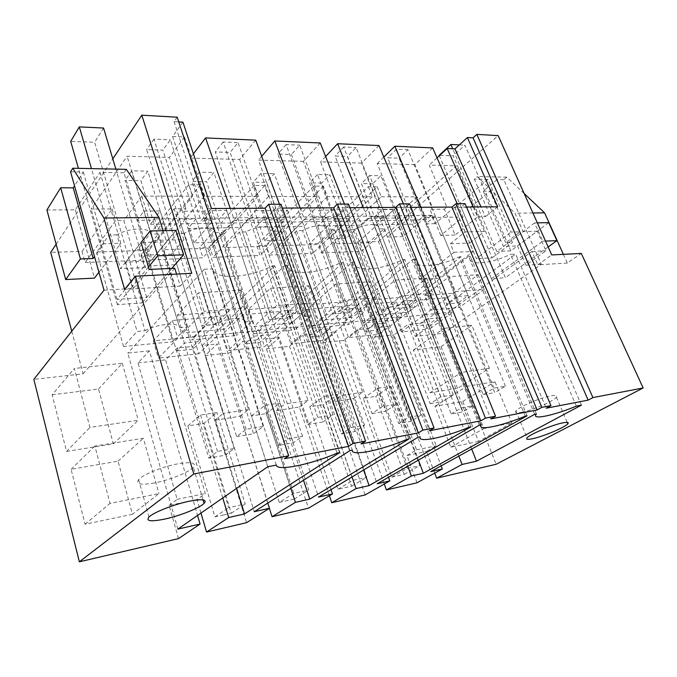 <?xml version="1.0" encoding="UTF-8"?>
<svg xmlns="http://www.w3.org/2000/svg" width="677" height="677" viewBox="0 0 677 677"><rect width="100%" height="100%" fill="white"/><g stroke="black" fill="none" stroke-linecap="round" stroke-linejoin="round"><path stroke-width="0.51" stroke-dasharray="3.38 2.54" d="M524.167 193.529L506.887 177.171L503.823 179.71L541.338 264.292L443.909 333.169L415.213 336.401L378.426 241.52L358.048 242.197L361.518 251.319L321.372 252.944L317.928 243.525L309.313 243.813L312.749 253.3L269.387 255.051L265.993 245.252L256.676 245.565L260.061 255.432L213.086 257.336L209.76 247.122L199.647 247.452L202.956 257.742L151.902 259.816L148.669 249.144L137.659 249.508L140.875 260.256L85.167 262.515L82.061 251.353L50.707 252.394M438.738 278.247L473.215 251.463L469.669 243.043L484.41 231.407L465.057 231.932L450.4 243.762L453.945 252.326L419.698 279.499L438.738 278.247L410.025 207.213L396.51 207.297L358.048 242.197M410.025 207.213L456.357 165.865L429.243 165.07L446.82 207.137L444.4 209.201L429.997 209.311L432.408 207.221L394.776 207.441L392.406 209.599L376.7 209.718L379.052 207.534L337.916 207.78L335.614 210.031L318.41 210.166L320.695 207.881L275.539 208.152L273.33 210.513L254.417 210.657L256.591 208.262L206.815 208.558L204.725 211.038L183.822 211.199L185.87 208.685L174.082 208.753L157.859 229.156L154.686 218.883L150.463 224.307L141.823 196.11L192.513 196.254L140.875 260.256M437.054 157.868L429.243 165.07M378.426 241.52L498.179 135.612M466.495 207.01L461.088 207.044L546.221 408.214M200.976 513.064L197.007 499.541L205.343 493.533L165.62 359.868L177.391 347.995L192.886 346.412L236.628 488.354M178.533 538.604L169.098 505.397L197.007 499.541M71.745 331.197L83.127 373.814L33.85 379.365M443.909 333.169L496.123 464.27M434.71 473.113L426.544 451.398L436.216 445.804L394.006 334.87L407.926 324.444L422.279 322.98L515.62 254.103L510.5 254.349L576.355 406.124M417.024 482.786L406.953 455.511L426.544 451.398M384.291 484.038L353.665 398.541L332.475 401.85L365.089 494.938M329.386 495.759L299.352 407.012L276.292 410.617L308.492 508.182M269.378 508.325L240.191 416.253L215.007 420.18L246.572 522.678M478.546 441.412L450.806 447.252L435.006 406.242L462.738 401.436L478.546 441.412L511.804 422.939L483.827 428.541L466.944 386.228L494.938 381.726L511.804 422.939M223.156 515.045L231.28 513.217L203.989 423.387L187.825 425.926L214.939 516.889L223.156 515.045M391.771 477.158L404.279 474.34L375.752 396.392L390.307 386.389L419.791 465.573L407.19 468.34L391.771 477.158L363.278 398.355L375.752 396.392M344.821 487.702L351.6 486.179L323.301 404.634L309.761 406.759L337.967 489.243L344.821 487.702M132.447 514.275L85.074 524.243L71.093 469.296L118.06 461.155L132.447 514.275L158.96 493.584L110.029 503.375L94.865 446.041L143.372 438.247L158.96 493.584M279.262 502.436L294.156 499.093L266.264 413.596L251.497 415.915L279.262 502.436L293.725 493.347L308.763 490.03L279.872 403.052L266.264 413.596M66.549 451.415L113.372 443.867L138.311 420.248L89.939 427.415L74.352 368.466L52.146 394.784L66.549 451.415L89.939 427.415M52.146 394.784L98.52 389.038L113.372 443.867M457.567 388.353L441.074 346.641L413.368 350.068L429.844 392.829L457.567 388.353L489.429 368.254L461.426 372.401L443.85 328.345L471.844 325.307L489.429 368.254M406.953 455.511L416.55 449.875L374.423 337.011L388.217 326.458L441.125 465.861M534.644 414.324L468.569 256.388L376.683 327.634L388.217 326.458M376.683 327.634L430.707 471.598M468.569 256.388L470.337 256.304C466.284 266.01 489.116 264.538 510.5 254.349M536.404 413.977L470.337 256.304M581.441 405.125L515.62 254.103M471.7 449.012L422.279 322.98M458.845 456.095L407.926 324.444M563.382 254.349L567.326 263.057L581.298 253.435M465.082 203.684L461.088 207.044M521.645 412.31C532.376 410.406 553.93 401.072 556.401 397.171C557.543 395.461 555.766 395.004 551.07 395.808C540.432 397.56 518.243 407.19 515.95 410.99C514.774 412.775 516.678 413.215 521.645 412.31M567.326 263.057L537.809 264.809L551.73 254.941M415.213 336.401L531.91 251.472L537.809 264.809M503.434 246.496L523.126 231.61L514.985 213.196L477.344 176.562L474.306 179.168L503.434 246.496L517.482 245.92L537.225 231.204L523.126 231.61M396.51 207.297L400.293 216.758L361.518 251.319M419.698 279.499L394.801 216.835L400.293 216.758M484.41 231.407L456.357 165.865M465.057 231.932L454.606 207.094L446.82 207.137M473.181 206.967L477.573 216.826L455.164 235.029L444.4 209.201M477.573 216.826L485.401 216.716L481.008 206.925M497.671 206.823L485.401 216.716M230.265 208.406L234.454 220.355L285.152 219.619L264.825 240.707L283.798 240.14L273.33 210.513M234.454 220.355L214.947 242.197L204.725 211.038M211.486 208.516L201.044 220.846L213.086 220.668L193.952 242.823L214.947 242.197M281.006 204.242L277.367 208.127L361.112 443.934M282.377 208.093L277.367 208.127M348.528 204.039L344.728 207.729L429.497 430.733M349.924 207.695L344.728 207.729M409.593 203.853L405.675 207.365L490.859 418.894M411.007 207.34L405.675 207.365M420.747 207.28L425.131 217.588L463.06 217.038L440.761 235.461L455.164 235.029M425.131 217.588L403.128 236.578L392.406 209.599M363.312 207.619L367.662 218.426L409.255 217.816L387.396 237.052L403.128 236.578M367.662 218.426L346.243 238.279L335.614 210.031M300.123 207.991L304.413 219.34L350.212 218.679L329.005 238.795L346.243 238.279M304.413 219.34L283.798 240.14M317.928 243.525L377.267 186.776L368.356 186.683L309.313 243.813M377.267 186.776L381.219 196.77L321.372 252.944M381.219 196.77L417.057 196.863L394.801 216.835M354.68 229.385L349.163 229.511L333.727 243.948L368.516 242.764L398.076 319.747L363.117 323.157L379.653 310.015L385.196 309.524L354.68 229.385C366.291 223.105 381.007 222.894 378.985 228.818L384.248 228.699L368.516 242.764M374.474 217.114L382.928 209.328L394.276 209.244L385.772 216.962L374.474 217.114L416.888 325.95L426.171 319.087L437.562 317.953L428.236 324.765L416.888 325.95M541.338 264.292L525.927 265.206L546 250.803L537.225 231.204M531.91 251.472L546 250.803M416.55 449.875L436.216 445.804M404.279 474.34L419.791 465.573M363.278 398.355L377.749 388.285L390.307 386.389M413.368 350.068L443.85 328.345M441.074 346.641L471.844 325.307M429.844 392.829L461.426 372.401M450.806 447.252L483.827 428.541M435.006 406.242L466.944 386.228M462.738 401.436L494.938 381.726M374.423 337.011L394.006 334.87M424.741 295.502L453.336 293.234L459.167 307.553L430.564 310.193L424.741 295.502L449.308 276.605L455.443 291.635L430.564 310.193M453.336 293.234L478.14 274.727L449.308 276.605M424.242 314.932L447.353 297.694L418.818 300.055L395.952 317.64L424.242 314.932L429.726 328.878L453.116 311.945L424.572 314.661L401.436 331.925L429.726 328.878M503.823 179.71L497.087 179.583L520.131 231.839L511.033 232.101L487.982 179.422L474.306 179.168M525.927 265.206L517.482 245.92M506.887 177.171L477.344 176.562M497.087 179.583L483.31 191.109L490.021 191.168L512.438 242.51L505.727 242.764L520.131 231.839M487.982 179.422L454.817 207.45L470.523 207.348L490.021 191.168M532.901 212.984L514.985 213.196M454.606 207.094L434.998 223.681L431.571 215.354L426.417 219.788L417.057 196.863M453.945 252.326L473.215 251.463M450.4 243.762L469.669 243.043M434.998 223.681L425.85 223.859L435.209 215.853L423.726 216.005L414.4 224.087L374.093 224.882L383.25 216.538L370.725 216.699L361.628 225.128L317.657 226L326.534 217.283L312.842 217.469L304.041 226.262L255.898 227.218L264.394 218.104L249.348 218.307L240.953 227.514L188.003 228.555L196 219.01L227.252 315.533L218.536 324.071L188.003 228.555M157.859 229.156L171.526 228.885L179.388 219.23L196 219.01M440.761 235.461L429.997 209.311M457.203 203.709L463.06 217.038M432.671 147.899L414.84 164.646L432.408 207.221M368.356 186.683L372.299 196.745L327.321 196.618L323.411 186.2L313.705 186.09L317.606 196.592L268.532 196.457L264.682 185.566L254.078 185.456L257.912 196.432L204.166 196.288L200.4 184.88L188.773 184.753L192.513 196.254M426.417 219.788L150.463 224.307M333.727 243.948L363.117 323.157M349.163 229.511L379.653 310.015M384.248 228.699L414.874 306.909L398.076 319.747M385.196 309.524C397.306 303.465 412.073 302.272 409.593 307.375L378.985 228.818M409.593 307.375L414.874 306.909M382.928 209.328L426.171 319.087M394.276 209.244L437.562 317.953M385.772 216.962L428.236 324.765M377.749 388.285L407.19 468.34M478.14 274.727L484.275 289.375L455.443 291.635M484.275 289.375L459.167 307.553M418.818 300.055L424.572 314.661M395.952 317.64L401.436 331.925M447.353 297.694L453.116 311.945M454.817 207.45L476.371 258.648L511.033 232.101M470.523 207.348L492.069 257.852L476.371 258.648M492.069 257.852L512.438 242.51M483.31 191.109L505.727 242.764M431.571 215.354L154.686 218.883M425.85 223.859L458.092 302.957L446.625 303.965L414.4 224.087M374.093 224.882L406.2 307.527L393.684 308.636L361.628 225.128M317.657 226L349.476 312.529L335.758 313.739L304.041 226.262M255.898 227.218L287.2 318.021L272.103 319.349L240.953 227.514M171.526 228.885L201.839 325.544L218.536 324.071M414.84 164.646L377.275 163.546L394.776 207.441M435.209 215.853L468.112 295.637L458.092 302.957M423.726 216.005L456.603 296.594L468.112 295.637M456.603 296.594L446.625 303.965M383.825 157.081L377.275 163.546M177.205 117.206L174.057 121.648L178.745 121.902M174.057 121.648L284.425 458.727M279.457 204.251L285.152 219.619M193.402 153.848L190.195 158.054L206.815 208.558M193.952 242.823L183.822 211.199M182.917 122.131L172.567 136.492L184.449 137.008L213.086 220.668M184.449 137.008L169.402 157.445L185.87 208.685M172.567 136.492L201.044 220.846M82.061 251.353L112.137 208.948L91.133 209.066L127.09 156.201L169.402 157.445M56.14 244.211L112.805 158.858M169.098 505.397L177.205 499.355L138.006 362.897L149.422 350.847L197.557 515.434M177.856 529.092L127.75 353.064L149.422 350.847M267.77 466.766L204.378 269.243L127.75 353.064M204.378 269.243L212.688 268.837C215.032 280.329 248.501 278.171 272.323 265.934L337.078 453.15M276.275 465.099L212.688 268.837M339.532 452.668L274.735 265.816L192.886 346.412M272.323 265.934L274.735 265.816M222.767 497.959L177.391 347.995M154.508 482.938C140.757 485.299 135.468 484.173 138.633 479.578C142.949 474.492 163.301 466.351 178.322 463.745C191.54 461.672 196.542 462.823 193.351 467.198C189.027 472.284 169.58 480.137 154.508 482.938M255.72 140.139L239.65 159.501L190.195 158.054M239.65 159.501L256.591 208.262M183.873 239.641L171.645 254.112L174.954 264.758L146.697 297.474L116.994 299.429L144.277 266.129L141.019 255.254L152.841 240.496L183.873 239.641L174.082 208.753M152.841 240.496L127.09 156.201M116.994 299.429L91.133 209.066M146.697 297.474L123.832 220.507L115.572 220.626L85.167 262.515M112.137 208.948L115.572 220.626M176.562 274.1L180.277 286.083L191.769 273.322M83.127 373.814L174.742 268.244M126.328 169.343L123.959 172.77L150.666 261.077L166.534 241.791L141.061 242.51L120.523 268.634L91.454 168.624M163.089 230.688L166.534 241.791M180.277 286.083L124.61 289.392M123.959 172.77L100.035 172.339L120.861 243.288L103.945 243.779L94.526 256.617M46.908 209.988L75.342 209.811L100.035 172.339M70.56 171.797L83.33 172.034L74.529 185.853M150.666 261.077L125.651 262.117L141.061 242.51M104.013 290.188L133.377 288.453L125.651 262.117M83.33 172.034L103.945 243.779M133.377 288.453L149.168 269.438M177.205 499.355L205.343 493.533M141.823 196.11L123.832 220.507M116.918 234.851L109.132 235.029L96.735 251.979L145.233 250.338L172.796 341.716L123.561 346.522L137.101 331.425L145.005 330.723L116.918 234.851C129.341 227.421 150.125 227.125 151.047 234.064L158.41 233.895L145.233 250.338M137.067 220.33L144.057 211.089L160.153 210.97L153.036 220.118L137.067 220.33L176.519 350.982L184.389 343.078L200.798 341.453L192.801 349.29L176.519 350.982M188.773 184.753L137.659 249.508M200.4 184.88L148.669 249.144M187.825 425.926L200.544 415.018L216.902 412.555L203.989 423.387M200.544 415.018L228.674 507.674L245.209 504.035L216.902 412.555M214.939 516.889L228.674 507.674M231.28 513.217L245.209 504.035M71.093 469.296L94.865 446.041M118.06 461.155L143.372 438.247M85.074 524.243L110.029 503.375M98.52 389.038L122.258 363.261L74.352 368.466M122.258 363.261L138.311 420.248M138.006 362.897L165.62 359.868M177.391 315.16L218.789 311.869L224.358 329.2L182.858 333.025L177.391 315.16L198.243 292.938L204.048 311.302L182.858 333.025M218.789 311.869L240.487 290.188L198.243 292.938M193.656 336.985L213.593 317.064L172.398 320.475L153.281 340.844L193.656 336.985L198.852 353.749L219.077 334.277L177.789 338.212L158.376 358.108L198.852 353.749M179.388 219.23L210.42 316.921L227.252 315.533M210.42 316.921L201.839 325.544M171.645 254.112L141.019 255.254M174.954 264.758L144.277 266.129M75.342 209.811L94.484 278.103M98.935 272.23L120.861 243.288M96.735 251.979L123.561 346.522M109.132 235.029L137.101 331.425M158.41 233.895L187.114 327.008L172.796 341.716M145.005 330.723C158.037 323.606 179.134 321.905 179.65 327.668L151.047 234.064M179.65 327.668L187.114 327.008M144.057 211.089L184.389 343.078M160.153 210.97L200.798 341.453M153.036 220.118L192.801 349.29M240.487 290.188L246.386 307.993L204.048 311.302M246.386 307.993L224.358 329.2M172.398 320.475L177.789 338.212M153.281 340.844L158.376 358.108M213.593 317.064L219.077 334.277M387.396 237.052L376.7 209.718M403.416 203.87L409.255 217.816M379.002 145.547L361.586 163.081L379.052 207.534M388.505 477.268L336.071 331.781L322.667 342.68L343.891 340.353L357.464 329.597L369.354 328.387L418.437 460.106M332.475 401.85L341.36 395.444L322.667 342.68M479.316 425.198L413.224 259.079L323.538 333.067L336.071 331.781M323.538 333.067L377.157 483.776M413.224 259.079L415.162 258.986L481.254 424.817M415.162 258.986C412.259 269.082 437.207 267.483 459.184 256.845L525.284 416.16M527.07 415.813L460.978 256.761L369.354 328.387M459.184 256.845L460.978 256.761M407.774 466.225L357.464 329.597M353.665 398.541L362.66 392.203L343.891 340.353M361.586 163.081L320.585 161.879L337.916 207.78M325.62 156.505L320.585 161.879M323.411 186.2L265.993 245.252M313.705 186.09L256.676 245.565M327.321 196.618L269.387 255.051M372.299 196.745L312.749 253.3M302.56 230.578L296.577 230.713L281.649 245.709L319.265 244.431L348.579 324.579L310.701 328.269L326.746 314.687L332.771 314.153L302.56 230.578C314.39 224.053 330.342 223.816 328.878 229.977L334.573 229.841L319.265 244.431M322.523 217.816L330.74 209.709L343.053 209.616L334.776 217.647L322.523 217.816L364.607 331.392L373.67 324.291L386.076 323.064L376.954 330.105L364.607 331.392M362.66 392.203L341.36 395.444M337.967 489.243L352.988 480.289L366.722 477.26L337.451 394.361L323.301 404.634M351.6 486.179L366.722 477.26M309.761 406.759L323.792 396.426L337.451 394.361M402.358 297.279L426.722 278.078L395.216 280.126L371.182 299.759L402.358 297.279L408.172 312.258L376.979 315.135L401.326 295.866L432.848 293.403L408.172 312.258M373.856 319.756L396.485 301.908L365.402 304.481L343.112 322.692L373.856 319.756L379.315 334.303L402.231 316.794L371.123 319.764L348.553 337.62L379.315 334.303M383.25 216.538L416.033 299.945L406.2 307.527M370.725 216.699L403.467 300.977L416.033 299.945M403.467 300.977L393.684 308.636M281.649 245.709L310.701 328.269M296.577 230.713L326.746 314.687M334.573 229.841L364.979 311.31L348.579 324.579M332.771 314.153C345.118 307.857 361.171 306.563 359.259 311.818L328.878 229.977M359.259 311.818L364.979 311.31M330.74 209.709L373.67 324.291M343.053 209.616L386.076 323.064M334.776 217.647L376.954 330.105M323.792 396.426L352.988 480.289M371.182 299.759L376.979 315.135M395.216 280.126L401.326 295.866M426.722 278.078L432.848 293.403M365.402 304.481L371.123 319.764M343.112 322.692L348.553 337.62M396.485 301.908L402.231 316.794M329.005 238.795L318.41 210.166M344.432 204.056L350.212 218.679M320.263 142.965L303.431 161.38L320.695 207.881M330.985 489.632L279.339 337.578L266.433 348.833L289.511 346.311L302.636 335.2L315.575 333.879L363.608 469.999M276.292 410.617L284.856 404.042L266.433 348.833M418.073 437.232L352.311 262.041L265.672 338.974L279.339 337.578M265.672 338.974L318.579 497.096M352.311 262.041L354.443 261.94L420.222 436.809M354.443 261.94C352.945 272.467 380.33 270.707 402.917 259.587L468.975 427.229M470.947 426.84L404.88 259.486L315.575 333.879M402.917 259.587L404.88 259.486M351.998 476.989L302.636 335.2M299.352 407.012L308.06 400.513L289.511 346.311M303.431 161.38L258.496 160.06L275.539 208.152M261.703 156.302L258.496 160.06M264.682 185.566L209.76 247.122M254.078 185.456L199.647 247.452M268.532 196.457L213.086 257.336M317.606 196.592L260.061 255.432M245.979 231.881L239.472 232.033L225.196 247.63L265.993 246.242L294.91 329.809L253.731 333.829L269.141 319.772L275.708 319.189L245.979 231.881C258.013 225.077 275.378 224.823 274.574 231.221L280.752 231.085L265.993 246.242M266.061 218.586L273.973 210.132L287.387 210.031L279.398 218.4L266.061 218.586L307.586 337.332L316.362 329.987L329.919 328.641L321.067 335.927L307.586 337.332M308.06 400.513L284.856 404.042M294.156 499.093L308.763 490.03M251.497 415.915L264.952 405.303L279.872 403.052M346.734 301.705L370.471 281.734L335.894 283.985L312.622 304.413L346.734 301.705L352.514 317.386L318.351 320.534L341.953 300.512L376.564 297.804L352.514 317.386M319.053 324.994L341.03 306.503L307.028 309.321L285.525 328.201L319.053 324.994L324.461 340.218L346.726 322.091L312.689 325.341L290.89 343.831L324.461 340.218M326.534 217.283L359.038 304.65L349.476 312.529M312.842 217.469L345.253 305.784L359.038 304.65M345.253 305.784L335.758 313.739M225.196 247.63L253.731 333.829M239.472 232.033L269.141 319.772M280.752 231.085L310.794 316.091L294.91 329.809M275.708 319.189C288.3 312.647 305.809 311.225 304.565 316.641L274.574 231.221M304.565 316.641L310.794 316.091M273.973 210.132L316.362 329.987M287.387 210.031L329.919 328.641M279.398 218.4L321.067 335.927M264.952 405.303L293.725 493.347M312.622 304.413L318.351 320.534M335.894 283.985L341.953 300.512M370.471 281.734L376.564 297.804M307.028 309.321L312.689 325.341M285.525 328.201L290.89 343.831M341.03 306.503L346.726 322.091M264.825 240.707L254.417 210.657M267.83 503.045L217.376 343.908L205.114 355.543L230.307 352.793L242.848 341.31L256.981 339.862L303.516 480.255M215.007 420.18L223.148 413.435L205.114 355.543M349.907 450.628L284.949 265.325L202.406 345.439L217.376 343.908M202.406 345.439L254.23 511.727M284.949 265.325L287.31 265.206L352.311 450.154M287.31 265.206C287.539 276.199 317.733 274.253 340.929 262.6L406.589 439.491M408.781 439.06L343.104 262.49L256.981 339.862M340.929 262.6L343.104 262.49M290.831 488.354L242.848 341.31M240.191 416.253L248.518 409.568L230.307 352.793M204.166 196.288L151.902 259.816M257.912 196.432L202.956 257.742M184.33 233.303L177.23 233.463L163.783 249.711L208.177 248.205L236.535 335.504L191.599 339.888L206.189 325.324L213.373 324.689L184.33 233.303C196.567 226.194 215.531 225.923 215.514 232.583L222.242 232.431L208.177 248.205M204.488 219.416L211.994 210.589L226.66 210.479L219.052 219.221L204.488 219.416L245.159 343.84L253.545 336.215L268.43 334.743L259.943 342.3L245.159 343.84M248.518 409.568L223.148 413.435M285.812 306.546L308.678 285.753L270.563 288.233L248.324 309.524L285.812 306.546L291.508 323.005L253.943 326.466L276.521 305.632L314.703 302.644L291.508 323.005M259.232 330.714L280.329 311.53L242.992 314.627L222.513 334.226L259.232 330.714L264.546 346.675L285.939 327.896L248.535 331.459L227.768 350.635L264.546 346.675M264.394 218.104L296.408 309.821L287.2 318.021M249.348 218.307L281.209 311.073L296.408 309.821M281.209 311.073L272.103 319.349M163.783 249.711L191.599 339.888M177.23 233.463L206.189 325.324M222.242 232.431L251.734 321.304L236.535 335.504M213.373 324.689C226.194 317.868 245.379 316.32 244.93 321.905L215.514 232.583M244.93 321.905L251.734 321.304M211.994 210.589L253.545 336.215M226.66 210.479L268.43 334.743M219.052 219.221L259.943 342.3M248.324 309.524L253.943 326.466M270.563 288.233L276.521 305.632M308.678 285.753L314.703 302.644M242.992 314.627L248.535 331.459M222.513 334.226L227.768 350.635M280.329 311.53L285.939 327.896M451.204 413.985L461.189 407.943L472.588 405.904L462.569 411.921L451.204 413.985L361.4 183.569L372.672 183.721L462.569 411.921M472.588 405.904L380.931 175.741L372.672 183.721M461.189 407.943L369.608 175.512L380.931 175.741M369.608 175.512L361.4 183.569M398.745 423.548L408.536 417.345L420.984 415.128L411.151 421.289L398.745 423.548L309.584 182.892L321.795 183.052L411.151 421.289M420.984 415.128L329.826 174.734L321.795 183.052M408.536 417.345L317.547 174.497L329.826 174.734M317.547 174.497L309.584 182.892M341.386 434.008L350.898 427.644L364.548 425.207L354.96 431.528L341.386 434.008L253.325 182.147L266.603 182.325L354.96 431.528M364.548 425.207L274.337 173.642L266.603 182.325M350.898 427.644L260.983 173.38L274.337 173.642M260.983 173.38L253.325 182.147M278.382 445.483L287.522 438.967L302.56 436.276L293.319 442.766L278.382 445.483L192.048 181.343L206.527 181.538L293.319 442.766M302.56 436.276L213.881 172.457L206.527 181.538M287.522 438.967L199.292 172.17L213.881 172.457M199.292 172.17L192.048 181.343M208.88 458.151L217.503 451.466L234.149 448.496L225.39 455.147L208.88 458.151L125.025 180.463L140.892 180.674L225.39 455.147M234.149 448.496L147.755 171.154L140.892 180.674M217.503 451.466L131.761 170.841L147.755 171.154M131.761 170.841L125.025 180.463M483.192 394.615L494.667 392.66L399.083 158.198L387.667 157.809L483.192 394.615L493.948 388.099L505.448 386.195L494.667 392.66M505.448 386.195L407.926 149.668L399.083 158.198M493.948 388.099L396.46 149.185L407.926 149.668M396.46 149.185L387.667 157.809M430.157 403.653L442.707 401.512L347.504 156.438L335.098 156.015L430.157 403.653L440.735 396.95L453.336 394.852L442.707 401.512M453.336 394.852L356.119 147.51L347.504 156.438M440.735 396.95L343.654 146.994L356.119 147.51M343.654 146.994L335.098 156.015M371.952 413.571L385.755 411.218L291.381 154.517L277.858 154.051L371.952 413.571L382.277 406.665L396.138 404.364L385.755 411.218M396.138 404.364L299.708 145.174L291.381 154.517M382.277 406.665L286.1 144.607L299.708 145.174M286.1 144.607L277.858 154.051M307.781 424.504L323.022 421.906L230.104 152.418L215.303 151.91L307.781 424.504L317.733 417.396L333.076 414.849L323.022 421.906M333.076 414.849L238.042 142.61L230.104 152.418M317.733 417.396L223.131 141.992L238.042 142.61M223.131 141.992L215.303 151.91M236.679 436.614L253.596 433.737L162.92 150.116L146.647 149.558L236.679 436.614L246.123 429.303L263.175 426.468L253.596 433.737M263.175 426.468L170.359 139.8L162.92 150.116M246.123 429.303L153.95 139.124L170.359 139.8M153.95 139.124L146.647 149.558M537.335 222.868L534.602 222.928L542.776 241.19L491.4 278.712L505.389 277.739L453.167 155.837L439.178 155.304M548.142 246.953L505.389 277.739M542.776 241.19L545.51 241.088M491.4 278.712L439.356 155.735M548.725 222.631L510.847 250.862L464.913 145.174L453.167 155.837M534.602 222.928L496.816 251.505L452.71 148.779M459.336 144.903L464.913 145.174M510.847 250.862L496.816 251.505M148.441 267.034L117.366 304.642L142.009 302.932L94.645 142.272L70.696 141.366M171.848 268.38L142.009 302.932M117.366 304.642L78.414 168.353M103.564 128.038L94.645 142.272M175.876 230.417L145.377 267.508L115.885 169.123M145.377 267.508L120.523 268.634M556.401 397.171L567.208 422.389M515.942 410.99L527.028 437.858M148.974 517.033L138.633 479.578M203.015 499.888L193.351 467.198"/><path stroke-width="1.02" d="M476.853 134.385L592.9 397.585L588.161 400.124L473.054 137.837L476.853 134.385L498.179 135.612L551.73 254.941L581.298 253.435L643.15 387.963L592.9 397.585M643.15 387.963L496.123 464.27L436.631 478.19L462.078 464.464L476.473 461.198L581.441 405.125L576.355 406.124C553.304 415.72 530.531 420.409 536.404 413.977L534.644 414.324L430.707 471.598L442.301 468.966L417.024 482.786L386.406 489.945L384.291 484.038M550.943 405.616L541.828 407.359L455.934 203.718L465.082 203.684L550.943 405.616L546.221 408.214L588.161 400.124M541.828 407.359L537.123 409.966L490.859 418.894L495.53 416.22L485.451 418.149L480.788 420.84L429.497 430.733L434.084 427.982L422.871 430.123L418.301 432.899L361.112 443.934L365.563 441.091L353.013 443.494L348.596 446.346L284.425 458.727L288.673 455.807L193.8 473.968L79.353 561.817L178.533 538.604L200.079 524.04L197.557 515.434M386.406 489.945L411.371 475.999L423.345 473.274L527.07 415.813L525.284 416.16C501.53 426.138 476.515 431.291 481.254 424.817L479.316 425.198L377.157 483.776L389.808 480.898L365.089 494.938L331.747 502.74L356.034 488.582L369.117 485.604L470.947 426.84L468.975 427.229C444.493 437.621 416.88 443.3 420.222 436.809L418.073 437.232L318.579 497.096L332.441 493.948L308.492 508.182L272.044 516.72L295.409 502.368L309.761 499.101L408.781 439.06L406.589 439.491C381.346 450.323 350.728 456.628 352.311 450.154L349.907 450.628L254.23 511.727L269.488 508.258L246.572 522.678L206.553 532.046L228.691 517.533L244.515 513.936L339.532 452.668L337.078 453.15C311.065 464.464 276.901 471.497 276.275 465.099L267.77 466.766L177.856 529.092L200.079 524.04M164.672 519.09C179.828 515.857 199.537 508.038 204.065 503.417C207.45 499.457 202.508 498.729 189.23 501.225C174.133 504.28 153.493 512.404 148.974 517.033C145.623 521.18 150.853 521.865 164.672 519.09M562.629 422.905C552.017 424.97 529.532 434.456 527.028 437.858C525.758 439.475 527.611 439.754 532.579 438.713C543.293 436.513 565.126 427.314 567.817 423.81C569.044 422.27 567.318 421.966 562.629 422.905M473.054 137.837L467.409 137.533L454.995 148.881L447.167 148.534L437.054 157.868M467.409 137.533L497.671 206.823L466.495 207.01M206.553 532.046L200.976 513.064M72.769 168.234L126.328 169.343L158.96 217.376L103.911 218.028L72.769 168.234L70.56 171.797L104.013 290.188L33.85 379.365L79.353 561.817M71.745 331.197L50.707 252.394L56.14 244.211M436.631 478.19L434.71 473.113M331.747 502.74L329.386 495.759M272.044 516.72L269.378 508.325M442.301 468.966L441.125 465.861M476.473 461.198L471.7 449.012M462.078 464.464L458.845 456.095M563.382 254.349L544.579 212.849L524.167 193.529M447.167 148.534L473.181 206.967M454.995 148.881L481.008 206.925M178.745 121.902L182.917 122.131L211.486 208.516L265.096 208.194L348.596 446.346M365.563 441.091L281.006 204.242L268.701 204.285L265.096 208.194M434.084 427.982L348.528 204.039L337.442 204.073L333.668 207.797L282.377 208.093M495.53 416.22L409.593 203.853L399.548 203.887L395.647 207.424L349.924 207.695M455.934 203.718L451.948 207.094L411.007 207.34M544.579 212.849L532.901 212.984M420.747 207.28L394.818 146.24L432.671 147.899L457.203 203.709M394.818 146.24L383.825 157.081M268.701 204.285L353.013 443.494M230.265 208.406L205.554 137.939L255.72 140.139L279.457 204.251M205.554 137.939L193.402 153.848M288.673 455.807L177.205 117.206L141.806 115.183L191.769 273.322L135.4 276.199L193.8 473.968M112.805 158.858L141.806 115.183M103.911 218.028L124.61 289.392L135.4 276.199M236.628 488.354L244.515 513.936M228.691 517.533L222.767 497.959M150.15 230.959L157.733 255.796L183.56 254.814L175.876 230.417L150.15 230.959L141.061 242.51L149.168 269.438L174.742 268.244L176.562 274.1M158.96 217.376L163.089 230.688M46.908 209.988L60.676 187.757L73.26 187.859L93.164 258.479L80.411 258.961L65.686 279.567L46.908 209.988M74.529 185.853L73.26 187.859M65.686 279.567L94.484 278.103L98.935 272.23M60.676 187.757L80.411 258.961M94.526 256.617L93.164 258.479M451.948 207.094L537.123 409.966M399.548 203.887L485.451 418.149M363.312 207.619L337.603 143.727L379.002 145.547L403.416 203.87M389.808 480.898L388.505 477.268M418.437 460.106L423.345 473.274M411.371 475.999L407.774 466.225M337.603 143.727L325.62 156.505M395.647 207.424L480.788 420.84M337.442 204.073L422.871 430.123M300.123 207.991L274.803 140.977L320.263 142.965L344.432 204.056M332.441 493.948L330.985 489.632M363.608 469.999L369.117 485.604M356.034 488.582L351.998 476.989M274.803 140.977L261.703 156.302M333.668 207.797L418.301 432.899M269.488 508.258L267.83 503.045M303.516 480.255L309.761 499.101M295.409 502.368L290.831 488.354M545.51 241.088L556.892 240.657L548.142 246.953M439.356 155.735L439.178 155.304L450.874 144.506L459.336 144.903M556.892 240.657L548.725 222.631L537.335 222.868M452.71 148.779L450.874 144.506M183.56 254.814L171.848 268.38M157.733 255.796L148.441 267.034M78.414 168.353L70.696 141.366L79.319 126.887L103.564 128.038L115.885 169.123M91.454 168.624L79.319 126.887M567.208 422.389L567.817 423.81M204.065 503.417L203.015 499.888"/></g></svg>
